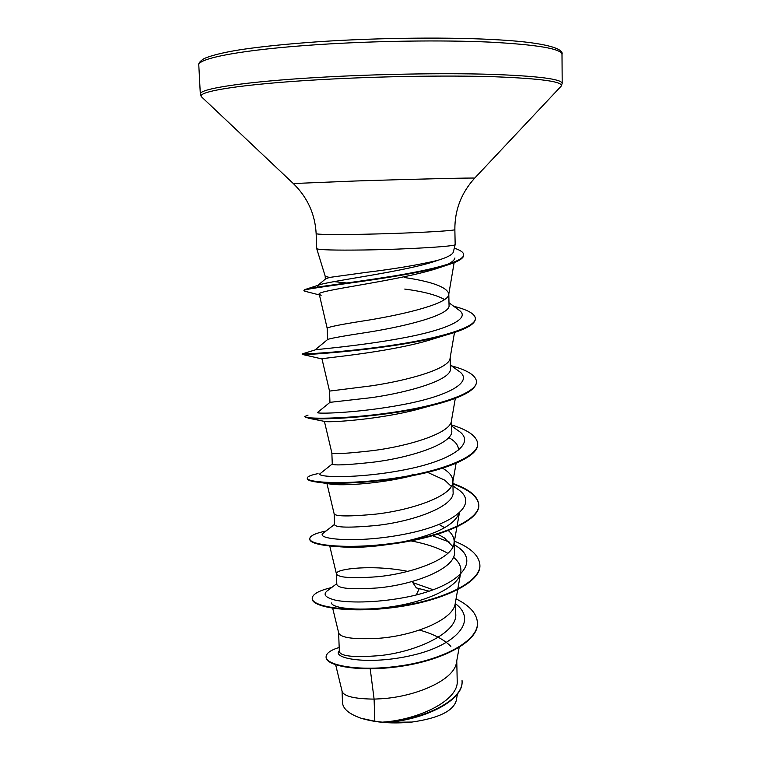<?xml version="1.0" encoding="UTF-8"?>
<svg xmlns="http://www.w3.org/2000/svg" width="761" height="761" viewBox="0 0 761 761"><rect width="100%" height="100%" fill="white"/><g stroke="black" fill="none" stroke-linecap="round" stroke-linejoin="round"><path stroke-width="1.14" d="M325.308 279.125L325.204 276.214L329.37 277.451L366.916 272.276C394.369 268.937 417.827 265.009 437.29 260.481C447.202 257.503 452.548 254.669 453.356 251.977L455.164 244.566C456.514 246.345 407.601 249.361 364.3 249.979C334.431 250.359 318.574 249.922 316.728 248.676L316.148 233.646C317.565 234.569 333.451 234.769 363.787 234.245C407.592 233.437 456.923 230.802 454.859 229.527C454.736 209.979 461.337 192.856 474.674 178.15L560.695 86.659M335.668 664.829L342.136 691.445C343.858 696.325 354.512 698.874 374.098 699.112L374.831 721.238L382.279 722.16C418.712 719.877 459.216 700.253 457.19 680.629M370.207 668.824L374.098 699.112L381.175 698.76C415.325 696.8 454.431 680.229 456.467 662.441L459.168 647.459M332.69 608.267L338.626 632.667L339.339 651.644C340.738 656.334 354.217 657.647 379.787 655.602C416.514 651.892 457.808 632.705 455.744 613.899L455.487 602.018M338.683 633.057C340.938 637.908 354.455 639.64 379.235 638.251C413.86 635.673 453.508 619.939 455.24 603.435L457.675 589.794M336.41 573.813L336.809 584.438C338.188 588.557 351.791 589.727 377.608 587.93C414.669 584.705 456.41 568.163 454.412 552.077L454.174 541.271C454.041 537.513 452.12 533.956 448.391 530.607M407.725 571.359C373.099 564.396 335.572 568.676 336.4 573.718M329.77 546.113L336.438 573.937C338.455 577.685 352.058 578.617 377.256 576.743C412.367 573.509 452.557 558.679 453.984 543.525L454.174 541.271M334.155 513.865L334.555 524.719C335.905 527.601 349.584 527.887 375.611 525.566C413.014 521.637 455.078 506.379 453.09 491.863L452.862 480.876C452.624 476.253 449.18 472.02 442.522 468.177M334.146 513.827L334.165 513.922C335.934 516.5 349.632 516.586 375.24 514.189C410.854 510.279 451.596 496.429 452.709 482.693L456.124 463.211M331.853 452.957L332.272 464.029C333.575 465.646 347.339 465.019 373.565 462.146C411.263 457.494 453.718 443.577 451.768 430.669L451.539 420.177M324.405 421.375L331.863 452.976C333.385 454.327 347.159 453.527 373.194 450.579C409.313 445.956 450.626 433.161 451.416 420.919L455.316 398.384M450.341 364.985L458.255 370.74C475.197 381.423 448.942 395.986 402.883 404.614C356.899 413.356 313.836 414.127 317.613 412.414L329.96 402.35L371.492 397.651C409.475 392.257 452.386 379.691 450.417 368.467L450.179 357.613M329.951 402.35L329.532 391.097L371.111 385.875C407.753 380.51 449.627 368.847 450.084 358.174L454.498 332.5M448.99 302.754L458.541 309.803C472.438 318.564 445.737 330.198 401.266 338.274C356.88 346.417 314.312 349.442 315.016 349.955L327.658 339.482C330.027 338.379 343.934 335.896 369.38 332.034C407.725 325.851 450.978 314.74 449.038 305.237L448.8 293.698C446.574 286.992 431.782 281.599 404.433 277.518M327.591 339.549L327.163 328.21C328.372 326.888 342.317 324.176 368.999 320.048C406.155 313.913 448.619 303.477 448.733 294.45L448.8 293.698M450.873 646.403C443.929 639.411 433.475 633.961 419.492 630.07M433.228 589.775L412.795 582.603L416.324 587.892L429.175 591.183M452.966 546.674L444.101 537.751L437.841 534.232M444.671 527.715L439.087 524.462M451.283 486.374L444.785 480.181L427.558 472.343M444.529 299.53C436.576 294.992 423.325 291.501 404.747 289.066M462.041 680.8L462.051 681.047C463.906 701.024 422.631 720.191 386.607 722.379L412.043 722.046C438.203 718.27 452.919 711.221 456.181 700.9L457.456 693.899M346.769 282.987L333.955 281.618M318.773 287.449L317.175 285.927L325.499 278.973L329.37 277.451M374.831 721.238L361.095 718.241C349.128 714.065 342.926 708.862 342.498 702.622L342.06 691.131M455.525 603.768C478.507 620.852 455.506 645.509 412.091 655.354C368.685 665.485 331.339 658.389 339.301 650.769M456.058 598.859C469.775 605.68 476.9 613.68 477.451 622.85C478.393 641.104 442.541 659.777 400.933 665.799C359.259 671.992 325.718 665.285 326.089 656.886C326.193 653.29 330.559 650.141 339.178 647.449M462.051 681.047L462.041 680.562C464.096 701.433 418.959 721.057 382.441 722.16L382.279 722.16M477.451 623.097L477.461 623.345C478.403 641.609 442.55 660.291 400.942 666.313C359.278 672.505 325.737 665.78 326.108 657.371L326.089 656.886M386.607 722.379L382.441 722.16M419.33 588.557L416.277 594.921M454.935 257.96C454.393 260.652 450.398 263.458 442.969 266.36M440.429 267.311L435.577 268.937C395.739 281.38 314.502 290.616 319.268 294.25L321.113 295.392M434.112 338.645L427.948 340.567C385.846 352.914 318.811 358.374 321.989 358.897L329.532 391.097M425.799 407.078L417.694 409.361C379.301 419.53 330.312 422.583 325.289 421.556L324.481 421.404M448.724 437.537C455.411 441.342 458.636 445.508 458.398 450.046M413.137 475.53L403.834 477.689C374.222 484.082 342.973 485.661 332.034 484.319L328.59 483.768M457.009 526.431L459.52 512.22C455.325 524.519 436.9 534.298 404.243 541.566M388.871 544.381L380.681 545.513C367.886 546.997 356.938 547.597 347.825 547.292L340.243 546.826M410.93 540.881C425.932 543.696 438.231 547.834 447.839 553.314M453.385 557.166C459.187 561.951 461.642 567.116 460.738 572.662C458.493 586.721 428.709 600.781 394.778 606.251C360.866 611.825 332.395 608.439 331.425 602.997M454.859 229.527L455.164 244.566M336.781 583.658L326.907 591.116C322.702 594.769 325.87 597.87 336.41 600.41C352.048 603.197 380.253 602.455 408.058 596.824C458.826 586.474 482.369 561.561 455.734 545.656L454.25 544.724M449.637 542.203L432.714 535.754M334.545 524.386L323.549 532.947C313.503 539.168 357.29 543.83 406.384 533.842C455.544 524.072 480.153 502.888 456.838 488.61L452.966 485.908M332.272 463.963L320.457 473.39C313.627 477.356 357.128 479.135 404.652 469.775C452.243 460.586 477.765 442.845 457.684 430.317L451.673 426.027M317.175 285.927L318.621 285.109C327.791 281.151 407.525 271.42 437.29 260.481M331.672 587.521C318.916 590.574 312.438 594.179 312.219 598.365C311.82 606.898 350.402 613.1 396.633 606.593C442.864 600.239 480.933 582.003 479.887 564.938C479.126 555.549 470.555 547.587 454.165 541.052M326.098 530.969C315.377 533.233 309.936 535.811 309.775 538.721C309.28 545.323 348.11 549.661 394.74 543.059C441.38 536.6 479.81 520.039 478.783 504.79C478.032 496.41 469.413 489.304 452.919 483.444M415.03 474.55L411.986 474.113M318.031 473.627C310.935 475.026 307.358 476.519 307.282 478.108C306.693 482.712 345.779 485.118 392.828 478.422C439.868 471.849 478.669 457.038 477.661 443.663C476.928 436.329 468.253 430.089 451.644 424.952M308.034 415.116L304.752 416.505C304.067 419.045 343.42 419.444 390.878 412.662C438.336 405.965 477.518 392.971 476.519 381.537C475.844 375.439 467.52 370.207 451.53 365.851M315.263 353.408L302.459 353.836L315.016 349.955M321.998 358.935L302.212 354.417L302.184 353.894C301.394 354.293 341.004 352.619 388.89 345.741C436.776 338.921 476.338 327.81 475.368 318.383C474.845 313.77 467.654 309.746 453.794 306.303M304.248 290.455L304.733 289.637C309.375 287.496 348.576 283.244 390.383 276.538C432.258 269.851 464.4 261.518 463.668 254.697C463.573 252.348 460.443 250.169 454.288 248.162M312.219 598.365L312.238 598.85C311.839 607.411 350.421 613.623 396.643 607.116C442.873 600.771 480.942 582.507 479.896 565.433L479.887 565.185M309.775 538.721L309.794 539.216C309.299 545.846 348.129 550.193 394.759 543.592C441.39 537.133 479.82 520.562 478.793 505.294C478.041 496.914 469.423 489.789 452.928 483.929M307.282 478.108L307.301 478.621C307.406 480.315 311.81 481.618 320.505 482.522C338.312 484.348 375.963 482.636 410.331 476.072C450.027 468.747 478.669 455.763 477.67 444.177L477.661 443.663M304.752 416.505L308.49 418.217C321.18 420.453 385.095 416.971 431.059 405.651C460.671 398.326 475.834 390.469 476.529 382.06L476.519 381.537M302.507 354.455C303.649 355.387 395.045 349.223 445.413 335.221C465.19 329.751 475.178 324.31 475.378 318.907L475.368 318.383M306.16 291.558L304.086 290.721C299.168 288.286 403.549 278.44 445.86 265.513C457.732 261.917 463.668 258.493 463.677 255.239L463.658 254.973M361.095 718.241C375.905 722.703 392.885 723.968 412.043 722.046M198.802 65.189C197.08 58.359 243.12 49.475 318.127 44.614C374.85 40.875 441.675 39.943 489.095 42.083C537.133 44.633 561.428 48.742 561.999 54.402L562.198 83.387C561.637 78.992 537.437 75.957 489.608 74.293C442.398 72.932 375.858 74.102 319.344 77.365C244.642 81.636 198.688 88.837 200.324 94.136L198.802 65.189C198.231 63.629 199.696 61.612 203.216 59.139C205.194 57.731 217.208 53.175 243.063 49.322C263.763 46.335 289.056 43.796 318.973 41.693C380.529 37.593 453.566 36.985 500.7 39.981C549.042 42.873 563.977 49.332 561.999 54.402M202.017 97.303L201.598 96.913C195.463 91.662 241.275 84.11 319.744 79.686C377.913 76.347 446.612 75.225 493.832 76.728C541.518 78.554 563.93 81.722 561.095 86.24L562.198 83.387M316.148 233.646C315.111 214.126 307.501 197.413 293.308 183.534L355.064 181.013C412.557 179.13 477.147 177.617 474.674 178.15M293.308 183.534L201.598 96.913L200.324 94.136M325.223 276.262L316.728 248.676M457.199 680.629L456.762 660.767M477.451 622.85L477.461 623.345M454.136 262.659L448.733 294.45M319.268 294.25L327.163 328.229M326.935 483.501L334.165 513.922M456.904 527.012L453.984 543.525M460.728 572.662L457.78 589.223M318.621 285.109L304.733 289.637M455.734 545.656L454.241 544.648M445.356 538.607L444.101 537.751M435.577 268.937L445.86 265.513M319.43 294.954L304.704 291.187M427.948 340.567L445.413 335.221M417.703 409.361L431.059 405.651M325.289 421.556L308.49 418.217M403.834 477.689L410.331 476.072M332.034 484.329L320.505 482.522M380.681 545.513L347.825 547.292M479.896 565.433L479.887 564.938M478.793 505.294L478.783 504.79M304.086 290.721L304.067 290.188M463.677 255.239L463.668 254.697"/></g></svg>
